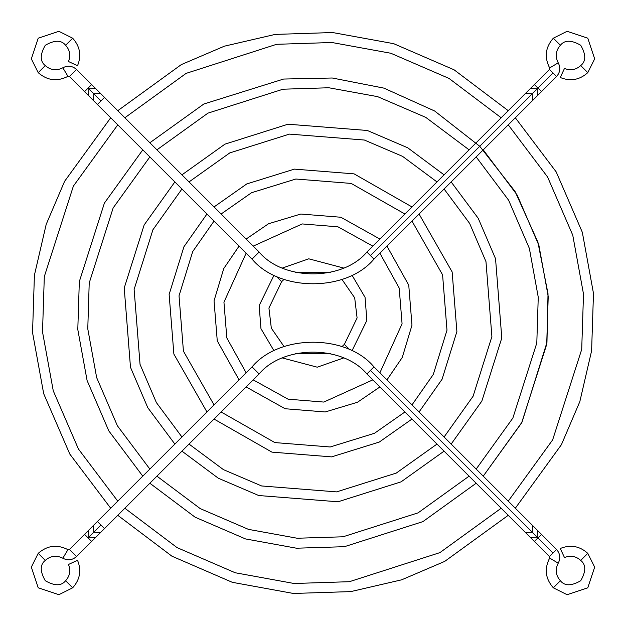 <?xml version="1.0" encoding="UTF-8"?>
<svg xmlns="http://www.w3.org/2000/svg" width="626" height="626" viewBox="0 0 626 626"><rect width="100%" height="100%" fill="white"/><g stroke="black" fill="none" stroke-linecap="round" stroke-linejoin="round"><path stroke-width="0.94" d="M343.494 358.002L317.241 367.188L282.522 358.002L317.241 367.188L343.494 358.002M274.078 350.936L260.964 328.666L259.164 305.59L274.078 275.064L259.164 305.59L260.964 328.666L274.078 350.936M281.645 281.63L268.93 308.062L271.324 328.165L284.094 346.64L271.324 328.165L268.93 308.062L281.645 281.63L284.094 279.36L281.645 281.63L276.035 276.027L281.645 281.63M295.386 353.706L330.638 353.706L295.386 353.706M341.929 346.64L344.378 344.37L357.094 317.938L354.692 297.835L341.929 279.36L354.692 297.835L357.094 317.938L344.378 344.37L349.989 349.973L344.378 344.37L341.929 346.64M282.522 267.998L308.774 258.812L343.494 267.998L308.774 258.812L282.522 267.998M351.937 275.064L365.06 297.334L366.859 320.41L351.937 350.936L366.859 320.41L365.06 297.334L351.937 275.064M330.638 272.294L295.386 272.294L330.638 272.294M379.896 386.954L357.462 402.26L325.215 411.963L285.159 408.747L246.128 386.954L285.159 408.747L325.215 411.963L357.462 402.26L379.896 386.954M239.054 379.888L217.261 340.849L214.045 300.793L223.756 268.546L239.054 246.112L223.756 268.546L214.045 300.793L217.261 340.849L239.054 379.888M246.135 253.194L223.944 302.201L226.823 337.938L246.135 372.806L226.823 337.938L223.944 302.201L246.135 253.194M253.201 379.872L288.077 399.185L323.814 402.064L372.814 379.872L323.814 402.064L288.077 399.185L253.201 379.872M246.128 239.046L268.554 223.74L300.801 214.037L340.865 217.253L379.896 239.046L340.865 217.253L300.801 214.037L268.554 223.74L246.128 239.046M386.962 246.112L408.755 285.151L411.971 325.207L402.268 357.454L386.962 379.888L402.268 357.454L411.971 325.207L408.755 285.151L386.962 246.112M379.888 372.806L402.072 323.798L399.192 288.062L379.888 253.194L399.192 288.062L402.072 323.798L379.888 372.806M372.814 246.128L337.946 226.815L302.209 223.936L253.201 246.128L302.209 223.936L337.946 226.815L372.814 246.128M411.994 419.052L379.27 442.058L331.608 456.878L271.934 452.136L214.022 419.052L271.934 452.136L331.608 456.878L379.27 442.058L411.994 419.052M206.956 411.986L173.871 354.073L169.13 294.408L183.95 246.738L206.956 214.014L183.95 246.738L169.13 294.408L173.871 354.073L206.956 411.986M214.029 221.088L192.722 251.542L179.028 295.816L183.434 351.163L214.029 404.912L183.434 351.163L179.028 295.816L192.722 251.542L214.029 221.088M221.095 411.986L274.845 442.574L330.199 446.98L374.465 433.286L404.92 411.986L374.465 433.286L330.199 446.98L274.845 442.574L221.095 411.986M214.022 206.948L246.754 183.942L294.416 169.122L354.089 173.864L411.994 206.948L354.089 173.864L294.416 169.122L246.754 183.942L214.022 206.948M419.068 214.014L452.144 271.927L456.886 331.592L442.066 379.262L419.068 411.986L442.066 379.262L456.886 331.592L452.144 271.927L419.068 214.014M411.994 404.912L433.294 374.458L446.987 330.184L442.582 274.837L411.994 221.088L442.582 274.837L446.987 330.184L433.294 374.458L411.994 404.912M404.92 214.014L351.17 183.426L295.824 179.02L251.558 192.714L221.095 214.014L251.558 192.714L295.824 179.02L351.17 183.426L404.92 214.014M444.084 451.143L401.078 481.848L338.009 501.786L258.718 495.526L218.31 478.217L181.931 451.143L218.31 478.217L258.718 495.526L338.009 501.786L401.078 481.848L444.084 451.143M174.865 444.077L147.791 407.698L130.482 367.29L124.222 288.007L144.168 224.93L174.865 181.923L144.168 224.93L124.222 288.007L130.482 367.29L147.791 407.698L174.865 444.077M181.939 188.997L152.932 229.742L134.12 289.415L140.044 364.379L156.383 402.588L181.939 437.003L156.383 402.588L140.044 364.379L134.12 289.415L152.932 229.742L181.939 188.997M189.005 444.069L223.419 469.625L261.629 485.964L336.592 491.887L396.274 473.076L437.011 444.069L396.274 473.076L336.592 491.887L261.629 485.964L223.419 469.625L189.005 444.069M181.931 174.857L224.945 144.152L288.015 124.214L367.298 130.474L407.706 147.783L444.084 174.857L407.706 147.783L367.298 130.474L288.015 124.214L224.945 144.152L181.931 174.857M451.15 181.923L478.225 218.302L495.542 258.71L501.794 337.993L481.856 401.07L451.15 444.077L481.856 401.07L501.794 337.993L495.542 258.71L478.225 218.302L451.15 181.923M444.084 437.003L473.084 396.258L491.895 336.585L485.972 261.621L469.633 223.412L444.084 188.997L469.633 223.412L485.972 261.621L491.895 336.585L473.084 396.258L444.084 437.003M437.011 181.931L402.596 156.375L364.387 140.036L289.423 134.113L229.75 152.924L189.005 181.931L229.75 152.924L289.423 134.113L364.387 140.036L402.596 156.375L437.011 181.931M72.679 38.209C80.003 46.379 81.623 55.557 77.53 65.738L68.477 61.512C70.887 55.511 69.932 50.096 65.613 45.275C61.387 39.9 54.611 39.9 45.291 45.275C39.907 54.603 39.907 61.371 45.291 65.605C50.643 70.276 56.489 71.004 62.827 67.772C67.78 65.245 72.358 65.808 76.552 69.47L69.478 76.544L67.96 76.349C57.216 81.826 47.302 80.597 38.217 72.671L31.331 58.883L38.217 38.209L58.899 31.316L72.679 38.209L58.899 31.316L38.217 38.209L31.331 58.883L38.217 72.671C47.302 80.597 57.216 81.826 67.96 76.349L62.827 67.772C56.489 71.004 50.643 70.276 45.291 65.605L38.217 72.671L45.291 65.605C39.907 61.371 39.907 54.603 45.291 45.275C54.611 39.9 61.387 39.9 65.613 45.275L72.679 38.209L65.613 45.275C69.932 50.096 70.887 55.511 68.477 61.512L77.53 65.738C81.623 55.557 80.003 46.379 72.679 38.209M100.95 100.942L97.421 104.479L88.54 95.598L88.9 88.892L88.109 88.094L84.573 91.631L91.639 84.565L76.552 69.47L91.639 84.565L88.109 88.094L88.9 88.892L100.95 100.942L104.487 97.413L97.421 104.479L252.043 259.101C279.478 291.99 346.538 291.99 373.972 259.101L366.906 252.035C342.649 281.113 283.367 281.113 259.109 252.035L252.043 259.101L259.109 252.035L104.487 97.413L259.109 252.035C283.367 281.113 342.649 281.113 366.906 252.035L373.972 259.101C346.538 291.99 279.478 291.99 252.043 259.101L97.421 104.479L100.958 100.942L93.806 93.798L100.52 93.438L93.806 93.798L93.446 100.504L93.806 93.798L88.9 88.892L88.54 95.598L69.478 76.544L84.573 91.631M525.065 100.942L532.21 93.798L525.504 93.438L532.21 93.798L532.569 100.504L532.21 93.798L537.116 88.892L537.476 95.598L537.116 88.892L525.065 100.942C520.488 96.365 520.488 96.365 525.065 100.942L370.443 255.565L525.065 100.942C529.619 105.504 529.619 105.504 525.065 100.942C529.643 105.52 529.643 105.52 525.065 100.942C520.511 96.388 520.511 96.388 525.065 100.942M537.906 88.094C542.484 92.671 542.492 92.671 537.914 88.094L537.116 88.892L537.914 88.094C542.468 92.648 542.468 92.648 537.914 88.094L552.993 73.007L556.53 76.544C560.192 72.35 560.755 67.772 558.228 62.811L549.651 67.944L549.464 69.47L552.993 73.007L537.914 88.094C533.352 83.54 533.352 83.54 537.914 88.094C533.336 83.516 533.329 83.516 537.906 88.094M587.783 72.647C579.613 79.979 570.435 81.591 560.254 77.507C570.435 81.591 579.613 79.979 587.783 72.647L594.669 58.867L587.783 38.194L567.101 31.3L553.321 38.194L567.101 31.3L587.783 38.194L594.669 58.867L587.783 72.647L580.709 65.581C586.092 61.356 586.092 54.579 580.709 45.26C571.389 39.876 564.613 39.876 560.387 45.26C555.708 50.62 554.988 56.473 558.228 62.811C554.988 56.473 555.708 50.62 560.387 45.26C564.613 39.876 571.389 39.876 580.709 45.26C586.092 54.579 586.092 61.356 580.709 65.581L587.783 72.647M564.48 68.445C570.482 70.855 575.897 69.901 580.709 65.581C575.897 69.901 570.482 70.855 564.48 68.445L560.254 77.507M549.651 67.944C544.158 57.201 545.387 47.279 553.321 38.194L560.387 45.26L553.321 38.194C545.387 47.279 544.158 57.201 549.651 67.944L558.228 62.811C560.755 67.772 560.192 72.35 556.53 76.544L549.464 69.47L549.651 67.944M91.639 84.565L95.614 88.532L88.9 88.892L95.614 88.532L104.487 97.413M366.906 252.035L530.402 88.532L537.116 88.892L530.402 88.532L549.464 69.47M76.552 69.47C72.358 65.808 67.78 65.245 62.827 67.772L67.96 76.349L69.478 76.544L76.552 69.47M476.167 483.225L422.886 521.622L344.41 546.694L296.513 548.212L245.502 538.923L195.116 517.201L149.849 483.225L195.116 517.201L245.502 538.923L296.513 548.212L344.41 546.694L422.886 521.622L476.167 483.225M142.783 476.159L108.807 430.891L87.092 380.506L77.796 329.503L79.322 281.598L104.386 203.121L142.783 149.841L104.386 203.121L79.322 281.598L77.796 329.503L87.092 380.506L108.807 430.891L142.783 476.159M149.857 156.915L113.149 207.934L89.213 283.007L87.773 328.822L96.654 377.595L117.398 425.782L149.857 469.085L117.398 425.782L96.654 377.595L87.773 328.822L89.213 283.007L113.149 207.934L149.857 156.915M156.923 476.159L200.226 508.609L248.42 529.361L297.186 538.243L343.001 536.795L418.082 512.858L469.093 476.159L418.082 512.858L343.001 536.795L297.186 538.243L248.42 529.361L200.226 508.609L156.923 476.159M479.735 146.273L434.616 110.982L383.887 88.117L332.25 78L283.601 79.048L203.849 104.002L149.849 142.775L203.849 104.002L283.601 79.048L332.25 78L383.887 88.117L434.616 110.982L479.735 146.273L515.026 191.399L537.898 242.121L548.016 293.758L546.96 342.406L522.014 422.159L483.233 476.159L521.638 422.879L546.701 344.402L548.22 296.497L538.931 245.494L517.209 195.109L483.233 149.841M476.167 469.085L512.866 418.066L536.803 342.993L538.25 297.178L529.369 248.405L508.617 200.218L476.167 156.915L508.617 200.218L529.369 248.405L538.25 297.178L536.803 342.993L512.866 418.066L476.167 469.085M469.093 149.841L425.79 117.391L377.603 96.639L328.83 87.757L283.022 89.205L207.942 113.142L156.923 149.841L207.942 113.142L283.022 89.205L328.83 87.757L377.603 96.639L425.79 117.391L469.093 149.841M508.249 515.308L444.695 561.405L401.642 579.817L350.818 591.593L293.43 593.464L232.293 582.313L171.923 556.185L117.774 515.308L171.923 556.185L232.293 582.313L293.43 593.464L350.818 591.593L401.642 579.817L444.695 561.405L508.249 515.308M110.708 508.234L69.822 454.093L43.695 393.715L32.544 332.578L34.414 275.19L46.199 224.366L64.603 181.313L110.708 117.766L64.603 181.313L46.199 224.366L34.414 275.19L32.544 332.578L43.695 393.715L69.822 454.093L110.708 508.234M117.774 124.832L73.375 186.125L44.313 276.598L42.513 331.905L53.257 390.804L78.414 448.975L117.774 501.168L78.414 448.975L53.257 390.804L42.513 331.905L44.313 276.598L73.375 186.125L117.774 124.832M124.84 508.234L177.033 547.593L235.204 572.751L294.11 583.495L349.41 581.695L439.89 552.633L501.176 508.234L439.89 552.633L349.41 581.695L294.11 583.495L235.204 572.751L177.033 547.593L124.84 508.234M117.774 110.692L181.321 64.595L224.382 46.183L275.197 34.407L332.594 32.536L393.723 43.687L454.1 69.815L508.249 110.692L454.1 69.815L393.723 43.687L332.594 32.536L275.197 34.407L224.382 46.183L181.321 64.595L117.774 110.692M515.315 117.766L556.193 171.907L582.321 232.285L593.479 293.422L591.601 350.81L579.825 401.634L561.412 444.687L515.315 508.234L561.412 444.687L579.825 401.634L591.601 350.81L593.479 293.422L582.321 232.285L556.193 171.907L515.315 117.766M508.242 501.168L552.648 439.875L581.71 349.402L583.502 294.095L572.759 235.196L547.601 177.025L508.242 124.832L547.601 177.025L572.759 235.196L583.502 294.095L581.71 349.402L552.648 439.875L508.242 501.168M501.176 117.766L448.991 78.406L390.812 53.249L331.913 42.505L276.614 44.305L186.133 73.367L124.84 117.766L186.133 73.367L276.614 44.305L331.913 42.505L390.812 53.249L448.991 78.406L501.176 117.766M72.679 587.791C80.003 579.621 81.623 570.442 77.53 560.262L68.477 564.488C70.887 570.489 69.932 575.904 65.613 580.725C61.387 586.1 54.611 586.1 45.291 580.725C39.907 571.397 39.907 564.629 45.291 560.395C50.643 555.724 56.489 554.996 62.827 558.228C67.78 560.755 72.358 560.192 76.552 556.53L69.478 549.456L67.96 549.651C57.216 544.174 47.302 545.403 38.217 553.329L31.331 567.117L38.217 587.791L58.899 594.684L72.679 587.791L58.899 594.684L38.217 587.791L31.331 567.117L38.217 553.329C47.302 545.403 57.216 544.174 67.96 549.651L62.827 558.228C56.489 554.996 50.643 555.724 45.291 560.395L38.217 553.329L45.291 560.395C39.907 564.629 39.907 571.397 45.291 580.725C54.611 586.1 61.387 586.1 65.613 580.725L72.679 587.791L65.613 580.725C69.932 575.904 70.887 570.489 68.477 564.488L77.53 560.262C81.623 570.442 80.003 579.621 72.679 587.791M100.95 525.058L97.421 521.521L88.54 530.402L88.9 537.108L88.109 537.906L84.573 534.369L91.639 541.435L76.552 556.53L91.639 541.435L88.109 537.906L88.9 537.108L100.95 525.058L104.487 528.587L97.421 521.521L252.043 366.899C279.478 334.01 346.538 334.01 373.972 366.899L366.906 373.965C342.649 344.887 283.367 344.887 259.109 373.965L252.043 366.899L259.109 373.965L104.487 528.587L259.109 373.965C283.367 344.887 342.649 344.887 366.906 373.965L373.972 366.899C346.538 334.01 279.478 334.01 252.043 366.899L97.421 521.521L100.958 525.058L93.806 532.202L100.52 532.562L93.806 532.202L93.446 525.496L93.806 532.202L88.9 537.108L88.54 530.402L69.478 549.456L84.573 534.369M525.065 525.058L532.21 532.202L525.504 532.562L532.21 532.202L532.569 525.496L532.21 532.202L537.116 537.108L537.476 530.402L537.116 537.108L525.065 525.058C520.488 529.635 520.488 529.635 525.065 525.058L370.443 370.435L525.065 525.058C529.619 520.496 529.619 520.496 525.065 525.058C529.643 520.48 529.643 520.48 525.065 525.058C520.511 529.612 520.511 529.612 525.065 525.058M537.906 537.906C542.484 533.329 542.492 533.329 537.914 537.906L537.116 537.108L537.914 537.906C542.468 533.352 542.468 533.352 537.914 537.906L552.993 552.993L556.53 549.456C560.192 553.65 560.755 558.228 558.228 563.189L549.651 558.056L549.464 556.53L552.993 552.993L537.914 537.906C533.352 542.46 533.352 542.46 537.914 537.906C533.336 542.484 533.329 542.484 537.906 537.906M587.783 553.353C579.613 546.021 570.435 544.409 560.254 548.493C570.435 544.409 579.613 546.021 587.783 553.353L594.669 567.133L587.783 587.806L567.101 594.7L553.321 587.806L567.101 594.7L587.783 587.806L594.669 567.133L587.783 553.353L580.709 560.419C586.092 564.644 586.092 571.421 580.709 580.74C571.389 586.124 564.613 586.124 560.387 580.74C555.708 575.38 554.988 569.527 558.228 563.189C554.988 569.527 555.708 575.38 560.387 580.74C564.613 586.124 571.389 586.124 580.709 580.74C586.092 571.421 586.092 564.644 580.709 560.419L587.783 553.353M564.48 557.555C570.482 555.145 575.897 556.099 580.709 560.419C575.897 556.099 570.482 555.145 564.48 557.555L560.254 548.493M549.651 558.056C544.158 568.799 545.387 578.721 553.321 587.806L560.387 580.74L553.321 587.806C545.387 578.721 544.158 568.799 549.651 558.056L558.228 563.189C560.755 558.228 560.192 553.65 556.53 549.456L549.464 556.53L549.651 558.056M91.639 541.435L95.614 537.468L88.9 537.108L95.614 537.468L104.487 528.587M366.906 373.965L530.402 537.468L537.116 537.108L530.402 537.468L549.464 556.53M76.552 556.53C72.358 560.192 67.78 560.755 62.827 558.228L67.96 549.651L69.478 549.456L76.552 556.53M556.53 76.544L373.972 259.101M556.53 549.456L373.972 366.899"/></g></svg>
